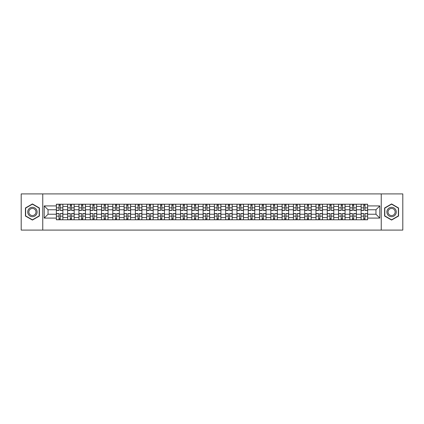 <?xml version="1.0" encoding="UTF-8"?>
<svg xmlns="http://www.w3.org/2000/svg" width="424" height="424" viewBox="0 0 424 424"><rect width="100%" height="100%" fill="white"/><g stroke="black" fill="none" stroke-linecap="round" stroke-linejoin="round"><path stroke-width="0.64" d="M381.24 230.089L402.8 230.089L402.8 193.911L21.2 193.911L21.2 230.089L381.24 230.089L381.24 193.911M67.655 219.78L67.655 206.43L62.874 206.43L62.874 219.78M62.874 206.43L62.874 204.22M67.655 206.43L67.655 204.22M74.163 204.22L74.163 219.78M78.938 219.78L78.938 204.22M85.452 204.22L85.452 219.78M90.227 219.78L90.227 204.22M96.741 204.22L96.741 219.78M101.516 219.78L101.516 204.22M108.025 204.22L108.025 219.78M112.8 219.78L112.8 204.22M119.314 204.22L119.314 219.78M124.089 219.78L124.089 204.22M130.603 204.22L130.603 219.78M135.378 219.78L135.378 204.22M141.886 204.22L141.886 219.78M146.662 219.78L146.662 204.22M153.175 204.22L153.175 219.78M157.951 219.78L157.951 204.22M164.464 204.22L164.464 219.78M169.24 219.78L169.24 204.22M175.748 204.22L175.748 219.78M180.523 219.78L180.523 204.22M187.037 204.22L187.037 219.78M191.812 219.78L191.812 204.22M198.326 204.22L198.326 219.78M203.101 219.78L203.101 204.22M209.61 204.22L209.61 219.78M214.39 219.78L214.39 204.22M220.899 204.22L220.899 219.78M225.674 219.78L225.674 204.22M232.188 204.22L232.188 219.78M236.963 219.78L236.963 204.22M243.477 204.22L243.477 219.78M248.252 219.78L248.252 204.22M254.76 204.22L254.76 219.78M259.536 219.78L259.536 204.22M266.049 204.22L266.049 219.78M270.825 219.78L270.825 204.22M277.338 204.22L277.338 219.78M282.114 219.78L282.114 204.22M288.622 204.22L288.622 219.78M293.397 219.78L293.397 204.22M299.911 204.22L299.911 219.78M304.686 219.78L304.686 204.22M311.2 204.22L311.2 219.78M315.975 219.78L315.975 204.22M322.484 204.22L322.484 219.78M327.259 219.78L327.259 204.22M333.773 204.22L333.773 219.78M338.548 219.78L338.548 204.22M345.062 204.22L345.062 219.78M349.837 219.78L349.837 204.22M356.346 204.22L356.346 219.78M361.126 219.78L361.126 204.22M361.126 214.242L356.346 214.242M349.837 214.242L345.062 214.242M338.548 214.242L333.773 214.242M327.259 214.242L322.484 214.242M315.975 214.242L311.2 214.242M304.686 214.242L299.911 214.242M293.397 214.242L288.622 214.242M282.114 214.242L277.338 214.242M270.825 214.242L266.049 214.242M259.536 214.242L254.76 214.242M248.252 214.242L243.477 214.242M236.963 214.242L232.188 214.242M225.674 214.242L220.899 214.242M214.39 214.242L209.61 214.242M203.101 214.242L198.326 214.242M191.812 214.242L187.037 214.242M180.523 214.242L175.748 214.242M169.24 214.242L164.464 214.242M157.951 214.242L153.175 214.242M146.662 214.242L141.886 214.242M135.378 214.242L130.603 214.242M124.089 214.242L119.314 214.242M112.8 214.242L108.025 214.242M101.516 214.242L96.741 214.242M90.227 214.242L85.452 214.242M78.938 214.242L74.163 214.242M67.655 214.242L62.874 214.242M361.126 209.758L356.346 209.758M349.837 209.758L345.062 209.758M338.548 209.758L333.773 209.758M327.259 209.758L322.484 209.758M315.975 209.758L311.2 209.758M304.686 209.758L299.911 209.758M293.397 209.758L288.622 209.758M282.114 209.758L277.338 209.758M270.825 209.758L266.049 209.758M259.536 209.758L254.76 209.758M248.252 209.758L243.477 209.758M236.963 209.758L232.188 209.758M225.674 209.758L220.899 209.758M214.39 209.758L209.61 209.758M203.101 209.758L198.326 209.758M191.812 209.758L187.037 209.758M180.523 209.758L175.748 209.758M169.24 209.758L164.464 209.758M157.951 209.758L153.175 209.758M146.662 209.758L141.886 209.758M135.378 209.758L130.603 209.758M124.089 209.758L119.314 209.758M112.8 209.758L108.025 209.758M101.516 209.758L96.741 209.758M90.227 209.758L85.452 209.758M78.938 209.758L74.163 209.758M67.655 209.758L62.874 209.758M48.045 214.242L56.365 214.242L56.365 209.758L48.045 209.758L48.045 214.242L44.207 218.079L44.207 205.921L56.365 205.921L56.365 209.758M367.635 209.758L367.635 214.242L375.956 214.242L375.956 209.758L367.635 209.758L367.635 204.22L56.365 204.22L56.365 205.921M367.635 205.921L379.793 205.921L379.793 218.079L367.635 218.079L367.635 214.242M56.365 214.242L56.365 219.78L367.635 219.78L367.635 218.079M56.365 218.079L44.207 218.079M42.76 230.089L42.76 193.911M39.395 207.967L32.415 203.939L25.435 207.967L25.435 216.033L32.415 220.061L39.395 216.033L39.395 207.967M398.565 207.967L391.585 203.939L384.605 207.967L384.605 216.033L391.585 220.061L398.565 216.033L398.565 207.967M60.235 218.694L59.005 218.694M59.005 205.306L60.235 205.306M71.523 218.694L70.294 218.694M70.294 205.306L71.523 205.306M82.812 218.694L81.578 218.694M81.578 205.306L82.812 205.306M94.096 218.694L92.867 218.694M92.867 205.306L94.096 205.306M105.385 218.694L104.156 218.694M104.156 205.306L105.385 205.306M116.674 218.694L115.445 218.694M115.445 205.306L116.674 205.306M127.958 218.694L126.728 218.694M126.728 205.306L127.958 205.306M139.247 218.694L138.017 218.694M138.017 205.306L139.247 205.306M150.536 218.694L149.306 218.694M149.306 205.306L150.536 205.306M161.82 218.694L160.59 218.694M160.59 205.306L161.82 205.306M173.109 218.694L171.879 218.694M171.879 205.306L173.109 205.306M184.398 218.694L183.168 218.694M183.168 205.306L184.398 205.306M195.687 218.694L194.452 218.694M194.452 205.306L195.687 205.306M206.97 218.694L205.741 218.694M205.741 205.306L206.97 205.306M218.259 218.694L217.03 218.694M217.03 205.306L218.259 205.306M229.548 218.694L228.313 218.694M228.313 205.306L229.548 205.306M240.832 218.694L239.602 218.694M239.602 205.306L240.832 205.306M252.121 218.694L250.891 218.694M250.891 205.306L252.121 205.306M263.41 218.694L262.18 218.694M262.18 205.306L263.41 205.306M274.694 218.694L273.464 218.694M273.464 205.306L274.694 205.306M285.983 218.694L284.753 218.694M284.753 205.306L285.983 205.306M297.272 218.694L296.042 218.694M296.042 205.306L297.272 205.306M308.555 218.694L307.326 218.694M307.326 205.306L308.555 205.306M319.844 218.694L318.615 218.694M318.615 205.306L319.844 205.306M331.133 218.694L329.904 218.694M329.904 205.306L331.133 205.306M342.422 218.694L341.188 218.694M341.188 205.306L342.422 205.306M353.706 218.694L352.476 218.694M352.476 205.306L353.706 205.306M364.995 218.694L363.766 218.694M363.766 205.306L364.995 205.306M44.207 205.921L48.045 209.758M375.956 214.242L379.793 218.079M375.956 209.758L379.793 205.921M60.235 210.442L60.235 204.294L62.842 204.294L62.842 210.442L60.235 210.442M59.005 205.237L60.235 205.237M57.918 204.294L56.403 204.294L56.403 210.442L59.005 210.442L59.005 204.294L60.235 204.294M59.005 213.558L59.005 219.706L56.403 219.706L56.403 213.558L59.005 213.558M60.235 218.763L59.005 218.763M61.321 219.706L62.842 219.706L62.842 213.558L60.235 213.558L60.235 219.706L59.005 219.706M71.523 210.442L71.523 204.294L74.126 204.294L74.126 210.442L71.523 210.442M70.294 205.237L71.523 205.237M69.207 204.294L67.686 204.294L67.686 210.442L70.294 210.442L70.294 204.294L71.523 204.294M82.812 210.442L82.812 204.294L85.415 204.294L85.415 210.442L82.812 210.442M81.578 205.237L82.812 205.237M80.496 204.294L78.975 204.294L78.975 210.442L81.578 210.442L81.578 204.294L82.812 204.294M28.344 214.353A4.701 4.701 0 0 0 34.768 216.07A4.701 4.701 0 0 0 36.49 209.647A4.701 4.701 0 0 0 30.062 207.93A4.701 4.701 0 0 0 28.344 214.353M29.33 213.781A3.562 3.562 0 0 0 34.196 215.085A3.562 3.562 0 0 0 35.499 210.219A3.562 3.562 0 0 0 30.634 208.915A3.562 3.562 0 0 0 29.33 213.781M32.415 204.188L39.178 208.094L39.178 215.906L32.415 219.812L25.652 215.906L25.652 208.094L32.415 204.188M387.51 214.353A4.701 4.701 0 0 0 393.938 216.07A4.701 4.701 0 0 0 395.656 209.647A4.701 4.701 0 0 0 389.232 207.93A4.701 4.701 0 0 0 387.51 214.353M388.501 213.781A3.562 3.562 0 0 0 393.366 215.085A3.562 3.562 0 0 0 394.67 210.219A3.562 3.562 0 0 0 389.804 208.915A3.562 3.562 0 0 0 388.501 213.781M391.585 204.188L398.348 208.094L398.348 215.906L391.585 219.812L384.822 215.906L384.822 208.094L391.585 204.188M70.294 213.558L70.294 219.706L67.686 219.706L67.686 213.558L70.294 213.558M71.523 218.763L70.294 218.763M72.61 219.706L74.126 219.706L74.126 213.558L71.523 213.558L71.523 219.706L70.294 219.706M81.578 213.558L81.578 219.706L78.975 219.706L78.975 213.558L81.578 213.558M82.812 218.763L81.578 218.763M83.894 219.706L85.415 219.706L85.415 213.558L82.812 213.558L82.812 219.706L81.578 219.706M94.096 210.442L94.096 204.294L96.704 204.294L96.704 210.442L94.096 210.442M92.867 205.237L94.096 205.237M91.78 204.294L90.264 204.294L90.264 210.442L92.867 210.442L92.867 204.294L94.096 204.294M105.385 210.442L105.385 204.294L107.988 204.294L107.988 210.442L105.385 210.442M104.156 205.237L105.385 205.237M103.069 204.294L101.548 204.294L101.548 210.442L104.156 210.442L104.156 204.294L105.385 204.294M116.674 210.442L116.674 204.294L119.277 204.294L119.277 210.442L116.674 210.442M115.445 205.237L116.674 205.237M114.358 204.294L112.837 204.294L112.837 210.442L115.445 210.442L115.445 204.294L116.674 204.294M92.867 213.558L92.867 219.706L90.264 219.706L90.264 213.558L92.867 213.558M94.096 218.763L92.867 218.763M95.183 219.706L96.704 219.706L96.704 213.558L94.096 213.558L94.096 219.706L92.867 219.706M104.156 213.558L104.156 219.706L101.548 219.706L101.548 213.558L104.156 213.558M105.385 218.763L104.156 218.763M106.472 219.706L107.988 219.706L107.988 213.558L105.385 213.558L105.385 219.706L104.156 219.706M115.445 213.558L115.445 219.706L112.837 219.706L112.837 213.558L115.445 213.558M116.674 218.763L115.445 218.763M117.755 219.706L119.277 219.706L119.277 213.558L116.674 213.558L116.674 219.706L115.445 219.706M126.728 213.558L126.728 219.706L124.126 219.706L124.126 213.558L126.728 213.558M127.958 218.763L126.728 218.763M129.044 219.706L130.566 219.706L130.566 213.558L127.958 213.558L127.958 219.706L126.728 219.706M138.017 213.558L138.017 219.706L135.41 219.706L135.41 213.558L138.017 213.558M139.247 218.763L138.017 218.763M140.333 219.706L141.855 219.706L141.855 213.558L139.247 213.558L139.247 219.706L138.017 219.706M149.306 213.558L149.306 219.706L146.699 219.706L146.699 213.558L149.306 213.558M150.536 218.763L149.306 218.763M151.622 219.706L153.138 219.706L153.138 213.558L150.536 213.558L150.536 219.706L149.306 219.706M160.59 213.558L160.59 219.706L157.988 219.706L157.988 213.558L160.59 213.558M161.82 218.763L160.59 218.763M162.906 219.706L164.427 219.706L164.427 213.558L161.82 213.558L161.82 219.706L160.59 219.706M171.879 213.558L171.879 219.706L169.277 219.706L169.277 213.558L171.879 213.558M173.109 218.763L171.879 218.763M174.195 219.706L175.716 219.706L175.716 213.558L173.109 213.558L173.109 219.706L171.879 219.706M183.168 213.558L183.168 219.706L180.56 219.706L180.56 213.558L183.168 213.558M184.398 218.763L183.168 218.763M185.484 219.706L187 219.706L187 213.558L184.398 213.558L184.398 219.706L183.168 219.706M194.452 213.558L194.452 219.706L191.849 219.706L191.849 213.558L194.452 213.558M195.687 218.763L194.452 218.763M196.768 219.706L198.289 219.706L198.289 213.558L195.687 213.558L195.687 219.706L194.452 219.706M205.741 213.558L205.741 219.706L203.138 219.706L203.138 213.558L205.741 213.558M206.97 218.763L205.741 218.763M208.057 219.706L209.578 219.706L209.578 213.558L206.97 213.558L206.97 219.706L205.741 219.706M217.03 213.558L217.03 219.706L214.422 219.706L214.422 213.558L217.03 213.558M218.259 218.763L217.03 218.763M219.346 219.706L220.862 219.706L220.862 213.558L218.259 213.558L218.259 219.706L217.03 219.706M228.313 213.558L228.313 219.706L225.711 219.706L225.711 213.558L228.313 213.558M229.548 218.763L228.313 218.763M230.63 219.706L232.151 219.706L232.151 213.558L229.548 213.558L229.548 219.706L228.313 219.706M239.602 213.558L239.602 219.706L237 219.706L237 213.558L239.602 213.558M240.832 218.763L239.602 218.763M241.918 219.706L243.44 219.706L243.44 213.558L240.832 213.558L240.832 219.706L239.602 219.706M250.891 213.558L250.891 219.706L248.284 219.706L248.284 213.558L250.891 213.558M252.121 218.763L250.891 218.763M253.208 219.706L254.723 219.706L254.723 213.558L252.121 213.558L252.121 219.706L250.891 219.706M262.18 213.558L262.18 219.706L259.573 219.706L259.573 213.558L262.18 213.558M263.41 218.763L262.18 218.763M264.491 219.706L266.012 219.706L266.012 213.558L263.41 213.558L263.41 219.706L262.18 219.706M273.464 213.558L273.464 219.706L270.862 219.706L270.862 213.558L273.464 213.558M274.694 218.763L273.464 218.763M275.78 219.706L277.301 219.706L277.301 213.558L274.694 213.558L274.694 219.706L273.464 219.706M284.753 213.558L284.753 219.706L282.146 219.706L282.146 213.558L284.753 213.558M285.983 218.763L284.753 218.763M287.069 219.706L288.59 219.706L288.59 213.558L285.983 213.558L285.983 219.706L284.753 219.706M296.042 213.558L296.042 219.706L293.435 219.706L293.435 213.558L296.042 213.558M297.272 218.763L296.042 218.763M298.358 219.706L299.874 219.706L299.874 213.558L297.272 213.558L297.272 219.706L296.042 219.706M127.958 210.442L127.958 204.294L130.566 204.294L130.566 210.442L127.958 210.442M126.728 205.237L127.958 205.237M125.642 204.294L124.126 204.294L124.126 210.442L126.728 210.442L126.728 204.294L127.958 204.294M139.247 210.442L139.247 204.294L141.855 204.294L141.855 210.442L139.247 210.442M138.017 205.237L139.247 205.237M136.931 204.294L135.41 204.294L135.41 210.442L138.017 210.442L138.017 204.294L139.247 204.294M150.536 210.442L150.536 204.294L153.138 204.294L153.138 210.442L150.536 210.442M149.306 205.237L150.536 205.237M148.22 204.294L146.699 204.294L146.699 210.442L149.306 210.442L149.306 204.294L150.536 204.294M161.82 210.442L161.82 204.294L164.427 204.294L164.427 210.442L161.82 210.442M160.59 205.237L161.82 205.237M159.509 204.294L157.988 204.294L157.988 210.442L160.59 210.442L160.59 204.294L161.82 204.294M173.109 210.442L173.109 204.294L175.716 204.294L175.716 210.442L173.109 210.442M171.879 205.237L173.109 205.237M170.793 204.294L169.277 204.294L169.277 210.442L171.879 210.442L171.879 204.294L173.109 204.294M184.398 210.442L184.398 204.294L187 204.294L187 210.442L184.398 210.442M183.168 205.237L184.398 205.237M182.082 204.294L180.56 204.294L180.56 210.442L183.168 210.442L183.168 204.294L184.398 204.294M195.687 210.442L195.687 204.294L198.289 204.294L198.289 210.442L195.687 210.442M194.452 205.237L195.687 205.237M193.371 204.294L191.849 204.294L191.849 210.442L194.452 210.442L194.452 204.294L195.687 204.294M206.97 210.442L206.97 204.294L209.578 204.294L209.578 210.442L206.97 210.442M205.741 205.237L206.97 205.237M204.654 204.294L203.138 204.294L203.138 210.442L205.741 210.442L205.741 204.294L206.97 204.294M218.259 210.442L218.259 204.294L220.862 204.294L220.862 210.442L218.259 210.442M217.03 205.237L218.259 205.237M215.943 204.294L214.422 204.294L214.422 210.442L217.03 210.442L217.03 204.294L218.259 204.294M229.548 210.442L229.548 204.294L232.151 204.294L232.151 210.442L229.548 210.442M228.313 205.237L229.548 205.237M227.232 204.294L225.711 204.294L225.711 210.442L228.313 210.442L228.313 204.294L229.548 204.294M240.832 210.442L240.832 204.294L243.44 204.294L243.44 210.442L240.832 210.442M239.602 205.237L240.832 205.237M238.516 204.294L237 204.294L237 210.442L239.602 210.442L239.602 204.294L240.832 204.294M252.121 210.442L252.121 204.294L254.723 204.294L254.723 210.442L252.121 210.442M250.891 205.237L252.121 205.237M249.805 204.294L248.284 204.294L248.284 210.442L250.891 210.442L250.891 204.294L252.121 204.294M263.41 210.442L263.41 204.294L266.012 204.294L266.012 210.442L263.41 210.442M262.18 205.237L263.41 205.237M261.094 204.294L259.573 204.294L259.573 210.442L262.18 210.442L262.18 204.294L263.41 204.294M274.694 210.442L274.694 204.294L277.301 204.294L277.301 210.442L274.694 210.442M273.464 205.237L274.694 205.237M272.378 204.294L270.862 204.294L270.862 210.442L273.464 210.442L273.464 204.294L274.694 204.294M285.983 210.442L285.983 204.294L288.59 204.294L288.59 210.442L285.983 210.442M284.753 205.237L285.983 205.237M283.667 204.294L282.146 204.294L282.146 210.442L284.753 210.442L284.753 204.294L285.983 204.294M297.272 210.442L297.272 204.294L299.874 204.294L299.874 210.442L297.272 210.442M296.042 205.237L297.272 205.237M294.956 204.294L293.435 204.294L293.435 210.442L296.042 210.442L296.042 204.294L297.272 204.294M308.555 210.442L308.555 204.294L311.163 204.294L311.163 210.442L308.555 210.442M307.326 205.237L308.555 205.237M306.245 204.294L304.724 204.294L304.724 210.442L307.326 210.442L307.326 204.294L308.555 204.294M319.844 210.442L319.844 204.294L322.452 204.294L322.452 210.442L319.844 210.442M318.615 205.237L319.844 205.237M317.528 204.294L316.012 204.294L316.012 210.442L318.615 210.442L318.615 204.294L319.844 204.294M331.133 210.442L331.133 204.294L333.736 204.294L333.736 210.442L331.133 210.442M329.904 205.237L331.133 205.237M328.817 204.294L327.296 204.294L327.296 210.442L329.904 210.442L329.904 204.294L331.133 204.294M342.422 210.442L342.422 204.294L345.025 204.294L345.025 210.442L342.422 210.442M341.188 205.237L342.422 205.237M340.106 204.294L338.585 204.294L338.585 210.442L341.188 210.442L341.188 204.294L342.422 204.294M307.326 213.558L307.326 219.706L304.724 219.706L304.724 213.558L307.326 213.558M308.555 218.763L307.326 218.763M309.642 219.706L311.163 219.706L311.163 213.558L308.555 213.558L308.555 219.706L307.326 219.706M318.615 213.558L318.615 219.706L316.012 219.706L316.012 213.558L318.615 213.558M319.844 218.763L318.615 218.763M320.931 219.706L322.452 219.706L322.452 213.558L319.844 213.558L319.844 219.706L318.615 219.706M329.904 213.558L329.904 219.706L327.296 219.706L327.296 213.558L329.904 213.558M331.133 218.763L329.904 218.763M332.22 219.706L333.736 219.706L333.736 213.558L331.133 213.558L331.133 219.706L329.904 219.706M341.188 213.558L341.188 219.706L338.585 219.706L338.585 213.558L341.188 213.558M342.422 218.763L341.188 218.763M343.504 219.706L345.025 219.706L345.025 213.558L342.422 213.558L342.422 219.706L341.188 219.706M353.706 210.442L353.706 204.294L356.314 204.294L356.314 210.442L353.706 210.442M352.476 205.237L353.706 205.237M351.39 204.294L349.874 204.294L349.874 210.442L352.476 210.442L352.476 204.294L353.706 204.294M352.476 213.558L352.476 219.706L349.874 219.706L349.874 213.558L352.476 213.558M353.706 218.763L352.476 218.763M354.793 219.706L356.314 219.706L356.314 213.558L353.706 213.558L353.706 219.706L352.476 219.706M364.995 210.442L364.995 204.294L367.597 204.294L367.597 210.442L364.995 210.442M363.766 205.237L364.995 205.237M362.679 204.294L361.158 204.294L361.158 210.442L363.766 210.442L363.766 204.294L364.995 204.294M363.766 213.558L363.766 219.706L361.158 219.706L361.158 213.558L363.766 213.558M364.995 218.763L363.766 218.763M366.082 219.706L367.597 219.706L367.597 213.558L364.995 213.558L364.995 219.706L363.766 219.706M349.837 206.43L345.062 206.43M338.548 206.43L333.773 206.43M327.259 206.43L322.484 206.43M315.975 206.43L311.2 206.43M304.686 206.43L299.911 206.43M293.397 206.43L288.622 206.43M282.114 206.43L277.338 206.43M270.825 206.43L266.049 206.43M259.536 206.43L254.76 206.43M248.252 206.43L243.477 206.43M236.963 206.43L232.188 206.43M225.674 206.43L220.899 206.43M214.39 206.43L209.61 206.43M203.101 206.43L198.326 206.43M191.812 206.43L187.037 206.43M180.523 206.43L175.748 206.43M169.24 206.43L164.464 206.43M157.951 206.43L153.175 206.43M146.662 206.43L141.886 206.43M135.378 206.43L130.603 206.43M124.089 206.43L119.314 206.43M112.8 206.43L108.025 206.43M101.516 206.43L96.741 206.43M90.227 206.43L85.452 206.43M78.938 206.43L74.163 206.43M361.126 206.43L356.346 206.43M349.837 217.57L345.062 217.57M338.548 217.57L333.773 217.57M327.259 217.57L322.484 217.57M315.975 217.57L311.2 217.57M304.686 217.57L299.911 217.57M293.397 217.57L288.622 217.57M282.114 217.57L277.338 217.57M270.825 217.57L266.049 217.57M259.536 217.57L254.76 217.57M248.252 217.57L243.477 217.57M236.963 217.57L232.188 217.57M225.674 217.57L220.899 217.57M214.39 217.57L209.61 217.57M203.101 217.57L198.326 217.57M191.812 217.57L187.037 217.57M180.523 217.57L175.748 217.57M169.24 217.57L164.464 217.57M157.951 217.57L153.175 217.57M146.662 217.57L141.886 217.57M135.378 217.57L130.603 217.57M124.089 217.57L119.314 217.57M112.8 217.57L108.025 217.57M101.516 217.57L96.741 217.57M90.227 217.57L85.452 217.57M78.938 217.57L74.163 217.57M67.655 217.57L62.874 217.57M361.126 217.57L356.346 217.57M60.235 210.293L62.842 210.293M60.235 207.85L62.842 207.85M56.403 210.293L59.005 210.293M56.403 207.85L59.005 207.85M59.005 213.707L56.403 213.707M59.005 216.15L56.403 216.15M62.842 213.707L60.235 213.707M62.842 216.15L60.235 216.15M71.523 210.293L74.126 210.293M71.523 207.85L74.126 207.85M67.686 210.293L70.294 210.293M67.686 207.85L70.294 207.85M82.812 210.293L85.415 210.293M82.812 207.85L85.415 207.85M78.975 210.293L81.578 210.293M78.975 207.85L81.578 207.85M70.294 213.707L67.686 213.707M70.294 216.15L67.686 216.15M74.126 213.707L71.523 213.707M74.126 216.15L71.523 216.15M81.578 213.707L78.975 213.707M81.578 216.15L78.975 216.15M85.415 213.707L82.812 213.707M85.415 216.15L82.812 216.15M94.096 210.293L96.704 210.293M94.096 207.85L96.704 207.85M90.264 210.293L92.867 210.293M90.264 207.85L92.867 207.85M105.385 210.293L107.988 210.293M105.385 207.85L107.988 207.85M101.548 210.293L104.156 210.293M101.548 207.85L104.156 207.85M116.674 210.293L119.277 210.293M116.674 207.85L119.277 207.85M112.837 210.293L115.445 210.293M112.837 207.85L115.445 207.85M92.867 213.707L90.264 213.707M92.867 216.15L90.264 216.15M96.704 213.707L94.096 213.707M96.704 216.15L94.096 216.15M104.156 213.707L101.548 213.707M104.156 216.15L101.548 216.15M107.988 213.707L105.385 213.707M107.988 216.15L105.385 216.15M115.445 213.707L112.837 213.707M115.445 216.15L112.837 216.15M119.277 213.707L116.674 213.707M119.277 216.15L116.674 216.15M126.728 213.707L124.126 213.707M126.728 216.15L124.126 216.15M130.566 213.707L127.958 213.707M130.566 216.15L127.958 216.15M138.017 213.707L135.41 213.707M138.017 216.15L135.41 216.15M141.855 213.707L139.247 213.707M141.855 216.15L139.247 216.15M149.306 213.707L146.699 213.707M149.306 216.15L146.699 216.15M153.138 213.707L150.536 213.707M153.138 216.15L150.536 216.15M160.59 213.707L157.988 213.707M160.59 216.15L157.988 216.15M164.427 213.707L161.82 213.707M164.427 216.15L161.82 216.15M171.879 213.707L169.277 213.707M171.879 216.15L169.277 216.15M175.716 213.707L173.109 213.707M175.716 216.15L173.109 216.15M183.168 213.707L180.56 213.707M183.168 216.15L180.56 216.15M187 213.707L184.398 213.707M187 216.15L184.398 216.15M194.452 213.707L191.849 213.707M194.452 216.15L191.849 216.15M198.289 213.707L195.687 213.707M198.289 216.15L195.687 216.15M205.741 213.707L203.138 213.707M205.741 216.15L203.138 216.15M209.578 213.707L206.97 213.707M209.578 216.15L206.97 216.15M217.03 213.707L214.422 213.707M217.03 216.15L214.422 216.15M220.862 213.707L218.259 213.707M220.862 216.15L218.259 216.15M228.313 213.707L225.711 213.707M228.313 216.15L225.711 216.15M232.151 213.707L229.548 213.707M232.151 216.15L229.548 216.15M239.602 213.707L237 213.707M239.602 216.15L237 216.15M243.44 213.707L240.832 213.707M243.44 216.15L240.832 216.15M250.891 213.707L248.284 213.707M250.891 216.15L248.284 216.15M254.723 213.707L252.121 213.707M254.723 216.15L252.121 216.15M262.18 213.707L259.573 213.707M262.18 216.15L259.573 216.15M266.012 213.707L263.41 213.707M266.012 216.15L263.41 216.15M273.464 213.707L270.862 213.707M273.464 216.15L270.862 216.15M277.301 213.707L274.694 213.707M277.301 216.15L274.694 216.15M284.753 213.707L282.146 213.707M284.753 216.15L282.146 216.15M288.59 213.707L285.983 213.707M288.59 216.15L285.983 216.15M296.042 213.707L293.435 213.707M296.042 216.15L293.435 216.15M299.874 213.707L297.272 213.707M299.874 216.15L297.272 216.15M127.958 210.293L130.566 210.293M127.958 207.85L130.566 207.85M124.126 210.293L126.728 210.293M124.126 207.85L126.728 207.85M139.247 210.293L141.855 210.293M139.247 207.85L141.855 207.85M135.41 210.293L138.017 210.293M135.41 207.85L138.017 207.85M150.536 210.293L153.138 210.293M150.536 207.85L153.138 207.85M146.699 210.293L149.306 210.293M146.699 207.85L149.306 207.85M161.82 210.293L164.427 210.293M161.82 207.85L164.427 207.85M157.988 210.293L160.59 210.293M157.988 207.85L160.59 207.85M173.109 210.293L175.716 210.293M173.109 207.85L175.716 207.85M169.277 210.293L171.879 210.293M169.277 207.85L171.879 207.85M184.398 210.293L187 210.293M184.398 207.85L187 207.85M180.56 210.293L183.168 210.293M180.56 207.85L183.168 207.85M195.687 210.293L198.289 210.293M195.687 207.85L198.289 207.85M191.849 210.293L194.452 210.293M191.849 207.85L194.452 207.85M206.97 210.293L209.578 210.293M206.97 207.85L209.578 207.85M203.138 210.293L205.741 210.293M203.138 207.85L205.741 207.85M218.259 210.293L220.862 210.293M218.259 207.85L220.862 207.85M214.422 210.293L217.03 210.293M214.422 207.85L217.03 207.85M229.548 210.293L232.151 210.293M229.548 207.85L232.151 207.85M225.711 210.293L228.313 210.293M225.711 207.85L228.313 207.85M240.832 210.293L243.44 210.293M240.832 207.85L243.44 207.85M237 210.293L239.602 210.293M237 207.85L239.602 207.85M252.121 210.293L254.723 210.293M252.121 207.85L254.723 207.85M248.284 210.293L250.891 210.293M248.284 207.85L250.891 207.85M263.41 210.293L266.012 210.293M263.41 207.85L266.012 207.85M259.573 210.293L262.18 210.293M259.573 207.85L262.18 207.85M274.694 210.293L277.301 210.293M274.694 207.85L277.301 207.85M270.862 210.293L273.464 210.293M270.862 207.85L273.464 207.85M285.983 210.293L288.59 210.293M285.983 207.85L288.59 207.85M282.146 210.293L284.753 210.293M282.146 207.85L284.753 207.85M297.272 210.293L299.874 210.293M297.272 207.85L299.874 207.85M293.435 210.293L296.042 210.293M293.435 207.85L296.042 207.85M308.555 210.293L311.163 210.293M308.555 207.85L311.163 207.85M304.724 210.293L307.326 210.293M304.724 207.85L307.326 207.85M319.844 210.293L322.452 210.293M319.844 207.85L322.452 207.85M316.012 210.293L318.615 210.293M316.012 207.85L318.615 207.85M331.133 210.293L333.736 210.293M331.133 207.85L333.736 207.85M327.296 210.293L329.904 210.293M327.296 207.85L329.904 207.85M342.422 210.293L345.025 210.293M342.422 207.85L345.025 207.85M338.585 210.293L341.188 210.293M338.585 207.85L341.188 207.85M307.326 213.707L304.724 213.707M307.326 216.15L304.724 216.15M311.163 213.707L308.555 213.707M311.163 216.15L308.555 216.15M318.615 213.707L316.012 213.707M318.615 216.15L316.012 216.15M322.452 213.707L319.844 213.707M322.452 216.15L319.844 216.15M329.904 213.707L327.296 213.707M329.904 216.15L327.296 216.15M333.736 213.707L331.133 213.707M333.736 216.15L331.133 216.15M341.188 213.707L338.585 213.707M341.188 216.15L338.585 216.15M345.025 213.707L342.422 213.707M345.025 216.15L342.422 216.15M353.706 210.293L356.314 210.293M353.706 207.85L356.314 207.85M349.874 210.293L352.476 210.293M349.874 207.85L352.476 207.85M352.476 213.707L349.874 213.707M352.476 216.15L349.874 216.15M356.314 213.707L353.706 213.707M356.314 216.15L353.706 216.15M364.995 210.293L367.597 210.293M364.995 207.85L367.597 207.85M361.158 210.293L363.766 210.293M361.158 207.85L363.766 207.85M363.766 213.707L361.158 213.707M363.766 216.15L361.158 216.15M367.597 213.707L364.995 213.707M367.597 216.15L364.995 216.15"/></g></svg>
